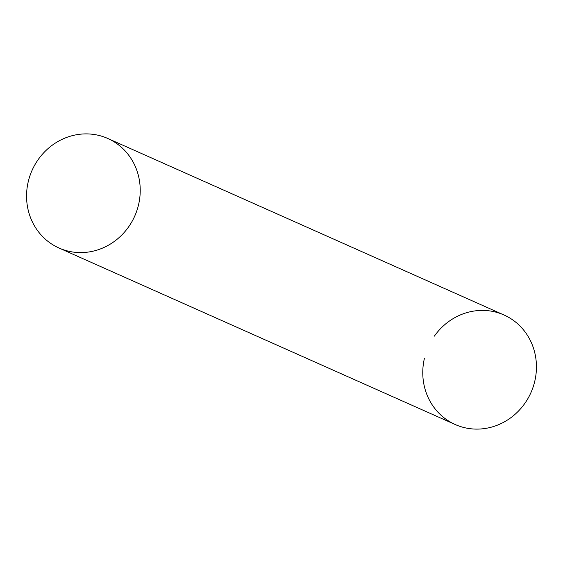 <?xml version="1.0" encoding="UTF-8"?>
<svg xmlns="http://www.w3.org/2000/svg" width="563" height="563" viewBox="0 0 563 563"><rect width="100%" height="100%" fill="white"/><g stroke="black" fill="none" stroke-linecap="round" stroke-linejoin="round"><path stroke-width="0.84" d="M434.369 336.139A59.952 56.194 114 0 1 504.005 314.991A59.952 56.194 114 0 1 534.85 380.905A59.952 56.194 114 0 1 466.255 428.049A59.952 56.194 114 0 1 424.361 358.61M58.995 248.009L455.207 424.523A59.952 56.194 -66 0 0 534.85 380.905A59.952 56.194 -66 0 0 504.005 314.991L107.793 138.477A59.952 56.194 -66 0 0 28.15 182.095A59.952 56.194 -66 0 0 58.995 248.009A59.952 56.194 -66 0 0 138.639 204.39A59.952 56.194 -66 0 0 107.793 138.477"/></g></svg>
